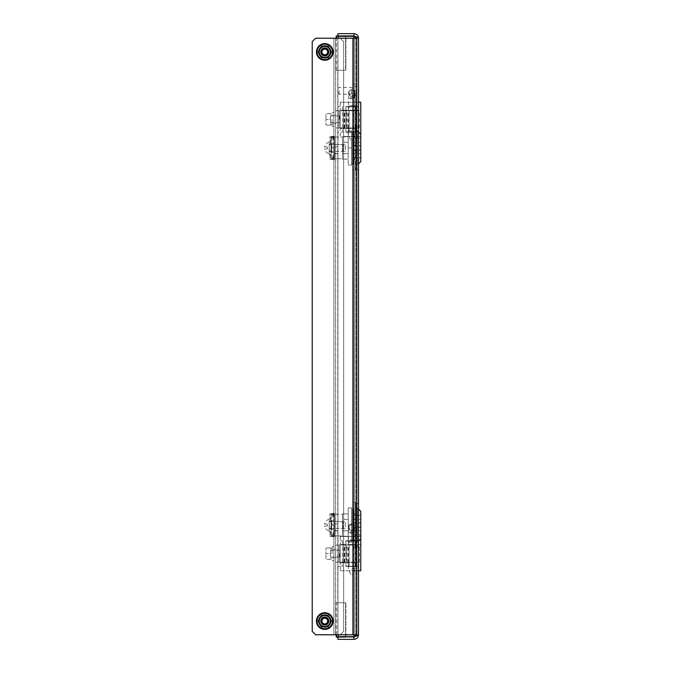 <?xml version="1.0" encoding="UTF-8"?>
<svg xmlns="http://www.w3.org/2000/svg" width="673" height="673" viewBox="0 0 673 673"><rect width="100%" height="100%" fill="white"/><g stroke="black" fill="none" stroke-linecap="round" stroke-linejoin="round"><path stroke-width="0.5" stroke-dasharray="3.37 2.52" d="M358.844 91.461L358.844 90.123M358.499 91.999L358.499 89.585L358.499 91.999M356.555 90.788L356.21 90.249L356.21 91.335L356.21 90.249M356.555 90.796L356.21 91.335M352.787 169.68L352.787 147.934L352.787 169.68L355.462 170.656L355.462 147.934L355.462 170.656A1.144 1.144 0 0 1 356.21 171.724L356.21 124.135L356.21 171.724M352.787 126.188L352.787 147.934L352.787 126.188L355.462 125.212L355.462 147.934L355.462 125.212A1.144 1.144 0 0 0 356.21 124.135M355.075 127.786L355.075 147.934L355.075 127.786L356.244 127.357L356.244 147.934L356.244 127.357A3.432 3.432 0 0 0 358.499 124.135L358.499 171.724L358.499 124.135M355.075 168.082L355.075 147.934L355.075 168.082L356.244 168.502L356.244 147.934L356.244 168.502A3.432 3.432 0 0 1 358.499 171.724M352.787 503.32L352.787 546.812L352.787 503.32L355.462 502.344L355.462 547.788L355.462 502.344A1.144 1.144 0 0 0 356.21 501.276L356.21 548.865L356.21 501.276M352.787 546.812L355.462 547.788A1.144 1.144 0 0 1 356.21 548.865M355.075 545.214L355.075 504.918L355.075 545.214L356.244 545.643L356.244 504.498L356.244 545.643A3.432 3.432 0 0 1 358.499 548.865L358.499 501.276L358.499 548.865M355.075 504.918L356.244 504.498A3.432 3.432 0 0 0 358.499 501.276M354.822 636.422L358.499 634.782L358.499 540.781L356.21 540.781L356.21 38.218L356.21 634.782L356.21 540.781L353.931 540.781L353.931 132.219L345.93 132.219L345.93 106.502L353.931 106.502L345.93 106.502L345.93 132.219L353.931 132.219L353.931 540.781L345.93 540.781L345.93 566.498L345.93 540.781L358.499 540.781L358.499 38.218L355.672 36.805M352.787 142.045L352.787 153.823L352.787 142.045L355.075 142.045L355.075 136.501L355.075 153.823L355.075 142.045L352.787 142.045M352.787 159.358L352.787 153.823L352.787 159.358L355.075 159.358L355.075 153.823L355.075 159.358L352.787 159.358M354.612 636.481L353.931 636.658L353.931 566.498L358.499 566.498L345.93 566.498L353.931 566.498L353.931 636.658L356.21 634.782L353.931 636.658L353.931 36.342L353.931 106.502L358.499 106.502L353.931 106.502L353.931 36.342L356.21 38.218L353.931 36.342L337.93 36.342L337.93 106.502L342.498 106.502L342.498 132.219L337.93 132.219L337.93 540.781L342.498 540.781L337.93 540.781L337.93 132.219L342.498 132.219L342.498 106.502L337.93 106.502L337.93 36.342L337.93 636.658L337.93 566.498L342.498 566.498L337.93 566.498L337.93 636.658L353.931 636.658L338.073 636.658M342.498 540.781L342.498 566.498L342.498 540.781M338.073 36.342L353.931 36.342L337.93 36.342L337.93 636.658L353.931 636.658M354.864 36.586L354.41 36.468M353.931 132.219L358.499 132.219L353.931 132.219M358.499 38.218C358.229 35.442 356.698 33.919 353.931 33.65L353.931 35.938L356.21 38.218L358.499 38.218L356.21 38.218L355.739 36.83M355.739 636.17L356.21 634.782L358.499 634.782C358.229 637.55 356.707 639.072 353.931 639.35L353.931 637.062L337.93 637.062L345.93 637.062L337.93 637.062L337.93 602.781L345.93 602.781L336.214 602.781L345.93 602.781L337.93 602.781L337.93 639.35L353.931 639.35M358.499 634.782L356.21 634.782L353.931 637.062M336.214 35.938L353.931 35.938M353.931 33.65L337.93 33.65L337.93 70.219L345.93 70.219L345.93 36.342M352.787 530.955L352.787 513.642L352.787 530.955L355.075 530.955L355.075 519.177L355.075 530.955L352.787 530.955M355.075 513.642L355.075 519.177L355.075 513.642L352.787 513.642L355.075 513.642M355.075 536.499L340.218 536.499L360.787 536.499L355.075 536.499L355.075 544.499L360.787 544.499L360.787 511.354M352.787 519.177L355.075 519.177L352.787 519.177M355.075 136.501L343.642 136.501L343.642 128.501L355.075 128.501L355.075 136.501L360.787 136.501L356.21 136.501L356.21 131.933L358.499 131.933L358.499 136.501L358.499 131.933L357.355 130.789L357.355 165.078L357.355 130.789L355.075 130.789L355.075 165.078L357.355 165.078L358.499 163.934M352.787 153.823L355.075 153.823L352.787 153.823M354.612 90.788L354.612 97.366L354.612 90.788M356.21 90.788L356.21 95.078L356.21 90.788M353.014 90.788L353.014 97.366L353.014 90.788M351.298 90.788L351.298 94.22L351.298 90.788M339.074 90.788L339.074 94.22L339.074 90.788M337.93 90.788L337.93 93.076L337.93 90.788M335.642 119.365L335.642 115.361L335.642 119.365M333.926 119.365L333.926 126.221L333.926 119.365M328.786 51.939A3.996 3.996 0 0 0 324.79 47.934A3.996 3.996 0 0 0 320.785 51.939A3.996 3.996 0 0 0 324.79 55.935A3.996 3.996 0 0 0 328.786 51.939A3.996 3.996 0 0 0 324.79 47.934A3.996 3.996 0 0 0 320.785 51.939A3.996 3.996 0 0 0 324.79 55.935A3.996 3.996 0 0 0 328.786 51.939A3.996 3.996 0 0 0 324.79 47.934A3.996 3.996 0 0 0 320.785 51.939A3.996 3.996 0 0 0 324.79 55.935A3.996 3.996 0 0 0 328.786 51.939M335.642 553.635L335.642 557.639L335.642 553.635M333.926 553.635L333.926 546.779L333.926 553.635M320.785 621.061A3.996 3.996 0 0 1 324.79 617.065A3.996 3.996 0 0 1 328.786 621.061A3.996 3.996 0 0 1 324.79 625.066A3.996 3.996 0 0 1 320.785 621.061A3.996 3.996 0 0 1 324.79 617.065A3.996 3.996 0 0 1 328.786 621.061A3.996 3.996 0 0 1 324.79 625.066A3.996 3.996 0 0 1 320.785 621.061A3.996 3.996 0 0 1 324.79 617.065A3.996 3.996 0 0 1 328.786 621.061A3.996 3.996 0 0 1 324.79 625.066A3.996 3.996 0 0 1 320.785 621.061M333.926 634.782L333.926 38.218L337.787 38.218L335.642 38.218L335.642 634.782L335.642 38.218L333.926 38.218L333.926 634.782L333.926 38.218L333.926 634.782L352.921 634.782L315.645 634.782L312.213 631.35L312.213 41.65L315.645 38.218L356.783 38.218L356.783 634.782L356.783 38.218L315.645 38.218L312.213 41.65L312.213 631.35L315.645 634.782L352.921 634.782L315.645 634.782L312.213 631.35L312.213 41.65L315.645 38.218L356.783 38.218L355.075 38.218L355.075 634.782L356.783 634.782L352.921 634.782L356.783 634.782L356.783 38.218L352.921 38.218L352.921 634.782L356.783 634.782L355.075 634.782L355.075 38.218L355.075 634.782L333.926 634.782L340.21 634.782L343.642 631.35L343.642 41.65L340.21 38.218L333.926 38.218L337.787 38.218L333.926 38.218L335.642 38.218L335.642 634.782L335.642 38.218L340.21 38.218L337.787 38.218L340.21 38.218L343.642 41.65L343.642 631.35L343.642 41.65L343.642 631.35L340.21 634.782L333.926 634.782M327.751 622.777A3.432 3.432 0 0 0 326.498 618.092A3.432 3.432 0 0 0 321.82 619.353A3.432 3.432 0 0 0 323.074 624.031A3.432 3.432 0 0 0 327.751 622.777A3.432 3.432 0 0 0 326.498 618.092A3.432 3.432 0 0 0 321.82 619.353A3.432 3.432 0 0 0 323.074 624.031A3.432 3.432 0 0 0 327.751 622.777A3.432 3.432 0 0 0 326.498 618.092A3.432 3.432 0 0 0 321.82 619.353A3.432 3.432 0 0 0 323.074 624.031A3.432 3.432 0 0 0 327.751 622.777A3.432 3.432 0 0 1 323.074 624.031A3.432 3.432 0 0 1 321.82 619.353A3.432 3.432 0 0 1 326.498 618.092A3.432 3.432 0 0 1 327.751 622.777A3.432 3.432 0 0 1 323.074 624.031A3.432 3.432 0 0 1 321.82 619.353A3.432 3.432 0 0 1 326.498 618.092A3.432 3.432 0 0 1 327.751 622.777M327.263 622.491A2.86 2.86 0 0 0 326.212 618.588A2.86 2.86 0 0 0 322.308 619.64A2.86 2.86 0 0 1 326.212 618.588A2.86 2.86 0 0 1 327.263 622.491A2.86 2.86 0 0 1 323.36 623.543A2.86 2.86 0 0 1 322.308 619.64A2.86 2.86 0 0 0 323.36 623.543A2.86 2.86 0 0 0 327.263 622.491A2.86 2.86 0 0 0 326.212 618.588A2.86 2.86 0 0 0 322.308 619.64A2.86 2.86 0 0 0 323.36 623.543A2.86 2.86 0 0 0 327.263 622.491M317.849 621.061L321.315 615.063L328.256 615.063L331.722 621.061L328.256 627.068L321.315 627.068L317.849 621.061L321.315 627.068L328.088 626.782L321.484 626.782L317.849 621.061L321.484 626.782L324.79 626.782A5.712 5.712 0 0 1 319.835 623.921A5.712 5.712 0 0 0 324.79 626.782L328.088 626.782L331.385 621.061L328.088 615.349L321.484 615.349L319.835 618.209A5.712 5.712 0 0 1 324.79 615.349L328.088 615.349L331.385 621.061L328.088 626.782L321.315 627.068L328.256 627.068L331.722 621.061L329.736 623.921A5.712 5.712 0 0 1 324.79 626.782A5.712 5.712 0 0 0 329.736 618.209A5.712 5.712 0 0 1 329.736 623.921L331.385 621.061L328.256 615.063L321.315 615.063L317.849 621.061M321.484 615.349L324.79 615.349A5.712 5.712 0 0 1 329.736 618.209A5.712 5.712 0 0 0 324.79 615.349L321.484 615.349L328.088 615.349L331.722 621.061L328.256 615.063L324.79 615.349A5.712 5.712 0 0 0 319.835 623.921A5.712 5.712 0 0 1 319.835 618.209L321.484 615.349M345.93 566.439L351.87 566.212L345.93 566.439L345.93 562.779L345.93 566.212L358.499 566.212L358.499 570.78L356.21 570.78L356.21 566.212M351.87 562.779L355.411 562.779L351.87 562.779M348.345 541.067L355.411 541.067L345.93 541.067L349.11 541.067L349.11 566.212L358.499 566.212L358.499 541.067L349.11 541.067M351.87 544.499L355.411 544.499L351.87 544.499M358.499 570.78L358.499 536.499L358.499 541.067L356.21 541.067L356.21 536.499M356.21 570.78L340.218 570.78L343.642 570.78L343.642 562.779L355.075 562.779L355.075 570.78L360.787 570.78L360.787 544.499L345.93 544.499L345.93 541.067L356.21 541.067M345.93 540.84L345.93 544.499L340.218 544.499L355.075 544.499M343.642 544.499L343.642 536.499M355.075 570.78L343.642 570.78M343.642 562.779L340.218 562.779L346.174 562.779L346.174 544.499M355.075 562.779L346.174 562.779M340.218 570.78L340.218 562.779M349.11 566.212L348.345 566.212M351.87 566.212L355.411 566.212L351.87 566.212M340.218 536.499L340.218 544.499M355.983 566.212L355.983 541.067L355.983 566.212M353.115 562.779L353.115 544.499M339.074 550.211L339.074 557.067L339.074 550.211L335.642 550.211L335.642 557.067L335.642 550.211M339.074 557.067L335.642 557.067M335.642 545.063L339.074 545.063L339.074 562.207L340.21 562.207L340.21 545.063L343.609 545.063L335.642 545.063L335.642 562.207L340.21 562.207L340.21 545.063L335.642 545.063L335.642 562.207L339.074 562.207L335.642 562.207M339.074 545.063L339.074 562.207M343.609 562.207L340.21 562.207L344.786 562.207L343.609 562.207L343.609 545.063L343.609 562.207M344.786 545.063L353.796 545.063L352.904 545.063L352.904 562.207L343.903 562.207L343.903 545.063L359.298 545.063L353.796 545.063L353.796 562.207L344.786 562.207L344.786 545.063M349.144 562.207L359.298 562.207L347.874 562.207L349.144 562.207L349.144 545.063M346.805 562.207L346.805 545.063M351.87 530.778A3.432 3.432 0 0 0 355.302 527.354A3.432 3.432 0 0 0 351.87 523.922A3.432 3.432 0 0 1 355.302 527.354A3.432 3.432 0 0 1 351.87 530.778A3.432 3.432 0 0 1 348.446 527.354A3.432 3.432 0 0 1 351.87 523.922A3.432 3.432 0 0 0 348.446 527.354A3.432 3.432 0 0 0 351.87 530.778M351.87 574.212L353.224 574.212L351.87 574.212M351.87 568.492L355.302 568.492L351.87 568.492M351.87 530.097A2.742 2.742 0 0 0 354.612 527.354A2.742 2.742 0 0 0 351.87 524.612A2.742 2.742 0 0 0 349.127 527.354A2.742 2.742 0 0 0 351.87 530.097M345.93 132.16L351.87 131.933L345.93 132.16L345.93 128.501L345.93 131.933L356.21 131.933M351.87 128.501L355.411 128.501L351.87 128.501M348.345 106.788L355.411 106.788L345.93 106.788L349.11 106.788L349.11 131.933L358.499 131.933L358.499 106.788L349.11 106.788M351.87 110.221L355.411 110.221L351.87 110.221M358.499 106.788L356.21 106.788L356.21 102.22L358.499 102.22L358.499 106.788M360.787 161.646L360.787 110.221L345.93 110.221L345.93 106.788L356.21 106.788M345.93 106.561L345.93 110.221L340.218 110.221L360.787 110.221L360.787 102.22L340.218 102.22L356.21 102.22M343.642 110.221L343.642 102.22M343.642 136.501L356.21 136.501M343.642 128.501L340.218 128.501L346.174 128.501L346.174 110.221M355.075 128.501L346.174 128.501M340.218 136.501L340.218 128.501M349.11 131.933L348.345 131.933M351.87 131.933L355.411 131.933L351.87 131.933M340.218 102.22L340.218 110.221M355.983 131.933L355.983 106.788L355.983 131.933M353.115 128.501L353.115 110.221M339.074 115.933L339.074 122.789L339.074 115.933L335.642 115.933L335.642 122.789L335.642 115.933M339.074 122.789L335.642 122.789M335.642 110.793L339.074 110.793L339.074 127.937L340.21 127.937L340.21 110.793L343.609 110.793L335.642 110.793L335.642 127.937L340.21 127.937L340.21 110.793L335.642 110.793L335.642 127.937L339.074 127.937L335.642 127.937M339.074 110.793L339.074 127.937M343.609 127.937L340.21 127.937L344.786 127.937L343.609 127.937L343.609 110.793L343.609 127.937M344.786 110.793L353.796 110.793L352.904 110.793L352.904 127.937L343.903 127.937L343.903 110.793L359.298 110.793L353.796 110.793L353.796 127.937L344.786 127.937L344.786 110.793M349.144 127.937L359.298 127.937L347.874 127.937L349.144 127.937L349.144 110.793M346.805 127.937L346.805 110.793M351.87 96.508A3.432 3.432 0 0 0 355.302 93.076A3.432 3.432 0 0 0 351.87 89.652A3.432 3.432 0 0 1 355.302 93.076A3.432 3.432 0 0 1 351.87 96.508A3.432 3.432 0 0 1 348.446 93.076A3.432 3.432 0 0 1 351.87 89.652A3.432 3.432 0 0 0 348.446 93.076A3.432 3.432 0 0 0 351.87 96.508M351.87 139.934L353.224 139.934L351.87 139.934M351.87 134.221L355.302 134.221L351.87 134.221M351.87 95.818A2.742 2.742 0 0 0 354.612 93.076A2.742 2.742 0 0 0 351.87 90.333A2.742 2.742 0 0 0 349.127 93.076A2.742 2.742 0 0 0 351.87 95.818M339.646 553.635L339.646 557.067L339.646 553.635M330.502 553.635L330.502 559.356L325.925 559.356L325.925 553.635L325.925 559.356L330.502 559.356L330.502 553.635L325.925 553.635L325.925 547.923L325.925 553.635L330.502 553.635L330.502 547.923L325.925 547.923L330.502 547.923L330.502 553.635M332.1 553.635L332.1 546.779L332.1 553.635M337.93 535.859L337.93 523.922L337.93 535.927L334.498 535.859L334.498 529.634L331.646 529.634L331.646 528.498L345.358 528.498L345.358 521.642L345.358 528.498M337.93 535.927L342.498 535.927L342.498 514.214L342.498 535.927M331.646 528.498L334.498 528.498L331.646 528.498L331.646 521.642L331.646 529.634L334.498 529.634L331.074 529.634L331.074 520.498L331.074 529.634L334.498 529.634L334.498 514.214L342.498 514.214M334.498 514.214L334.498 535.859M331.646 521.642L334.498 521.642L331.646 521.642L331.646 520.498L331.646 521.642L345.358 521.642M353.468 527.068L353.468 523.064L353.468 527.068L360.787 527.068L360.787 523.064L360.787 527.068M353.468 523.064L360.787 523.064M353.468 515.35L353.468 522.778L353.468 519.354L355.075 519.354L355.075 536.263L355.075 513.869L355.075 519.354L353.468 519.354L353.468 513.869L353.468 530.778L353.468 515.35L360.787 515.35L360.787 522.778L360.787 515.35M353.468 522.778L360.787 522.778L360.787 519.354L360.787 522.778L353.468 522.778M353.468 519.354L360.787 519.354M353.468 515.064L353.468 535.069L353.468 515.064L360.787 515.064L360.787 535.069L360.787 515.064M353.468 535.069L360.787 535.069M358.499 509.066L357.355 507.922L357.355 542.211L357.355 507.922L355.075 507.922L355.075 542.211L357.355 542.211L358.499 541.067M351.76 509.066L351.76 541.067L351.76 509.066L353.468 509.066L353.468 541.067L353.468 509.066M351.76 541.067L353.468 541.067M351.76 536.263L351.643 513.869L351.76 536.263M351.643 515.35L351.76 530.778L351.76 515.35M353.468 530.778L355.075 530.778L353.468 530.778L353.468 536.263L353.468 527.354L353.468 534.783L353.468 527.354L353.468 530.778L360.787 530.778L360.787 527.354L360.787 534.783L360.787 530.778M355.075 542.211L355.075 507.922M355.075 536.263L353.468 536.263L355.075 536.263M355.075 513.869L353.468 513.869L355.075 513.869M353.468 527.354L360.787 527.354L353.468 527.354M348.21 525.066L348.21 507.922L348.21 542.211L348.21 525.066L351.643 525.066L351.643 507.922L351.643 542.211L351.643 525.066L348.21 525.066M348.21 530.778L348.21 519.354L348.21 536.263L348.21 530.778L342.498 530.778L342.498 519.354L342.498 536.263L342.498 530.778L348.21 530.778M348.21 519.354L348.21 513.869L348.21 519.354L342.498 519.354L342.498 513.869L342.498 519.354L348.21 519.354M348.21 507.922L351.643 507.922L348.21 507.922M348.21 542.211L351.643 542.211L348.21 542.211M334.498 520.498L331.074 520.498L334.498 520.498M337.93 523.922L334.498 523.922L337.93 523.922M337.93 530.669L334.498 530.669M348.21 536.263L342.498 536.263L348.21 536.263M348.21 513.869L342.498 513.869L348.21 513.869M351.643 523.064L351.643 527.068L351.76 523.064M351.643 515.064L351.643 535.069L351.76 515.064M351.643 519.354L351.643 522.778L351.76 519.354M351.76 530.778L351.76 527.354L351.643 530.778M351.643 527.354L351.643 534.783L351.643 527.354M331.074 525.066L331.074 536.499L334.498 536.499L331.074 536.499L331.074 525.066M334.498 525.066L334.498 536.499L334.498 524.99L331.074 524.99L329.778 513.953L334.397 513.348L331.074 513.642L334.498 513.642L334.498 525.066M334.498 536.499L329.778 536.179L331.023 525.916L334.397 526.429L334.498 525.142L331.074 525.142L331.023 536.28L329.778 536.179L333.152 536.692L334.397 526.429L334.397 536.785L331.023 536.28L331.074 534.783L331.074 536.499L334.498 536.499L334.498 535.245L334.498 536.499L331.074 536.499M333.362 516.856L333.152 513.44L329.778 513.953L334.397 513.348L334.397 523.712L331.023 524.217L331.074 513.642L334.498 513.642L334.498 524.99L333.362 516.856L329.98 517.36M334.498 535.245L334.498 534.783L334.498 535.245L331.074 535.245L334.498 535.245M334.498 514.895L334.498 514.096L334.498 515.35L334.498 514.895L331.074 514.895L334.498 514.895M331.074 513.642L334.498 513.642M329.24 525.066L329.24 531.922L329.24 525.066M329.24 530.778L329.24 519.354L329.122 530.778A5.83 5.83 0 0 1 324.537 526.093L327.297 526.093L324.537 526.093M329.24 519.354L329.122 519.354A5.83 5.83 0 0 0 324.537 524.04L327.297 524.04L327.297 526.093L327.297 524.04L324.537 524.04M342.961 528.498L342.961 521.642L342.961 528.498L329.24 528.498L329.24 521.642L329.24 528.498M342.961 521.642L329.24 521.642M337.93 158.727L337.93 146.79L337.93 158.786L334.498 158.727L334.498 152.502L331.646 152.502L331.646 151.358L345.358 151.358L345.358 144.502L345.358 151.358M337.93 158.786L342.498 158.786L342.498 137.073L342.498 158.786M331.646 151.358L334.498 151.358L331.646 151.358L331.646 144.502L331.646 152.502L334.498 152.502L331.074 152.502L331.074 143.366L331.074 152.502L334.498 152.502L334.498 137.073L342.498 137.073M334.498 137.073L334.498 158.727M331.646 144.502L334.498 144.502L331.646 144.502L331.646 143.366L331.646 144.502L345.358 144.502M353.468 149.936L353.468 145.932L353.468 149.936L360.787 149.936L360.787 145.932L360.787 149.936M353.468 145.932L360.787 145.932M353.468 138.217L353.468 145.646L353.468 142.222L355.075 142.222L355.075 159.131L355.075 136.737L355.075 142.222L353.468 142.222L353.468 136.737L353.468 153.646L353.468 138.217L360.787 138.217L360.787 145.646L360.787 138.217M353.468 145.646L360.787 145.646L360.787 142.222L360.787 145.646L353.468 145.646M353.468 142.222L360.787 142.222M353.468 137.931L353.468 157.936L353.468 137.931L360.787 137.931L360.787 157.936L360.787 137.931M353.468 157.936L360.787 157.936M351.76 131.933L351.76 163.934L351.76 131.933L353.468 131.933L353.468 163.934L353.468 131.933M351.76 163.934L353.468 163.934M351.76 159.131L351.643 136.737L351.76 159.131M351.643 138.217L351.76 153.646L351.76 138.217M353.468 153.646L355.075 153.646L353.468 153.646L353.468 159.131L353.468 150.222L353.468 157.65L353.468 150.222L353.468 153.646L360.787 153.646L360.787 150.222L360.787 157.65L360.787 153.646M355.075 165.078L355.075 130.789M355.075 159.131L353.468 159.131L355.075 159.131M355.075 136.737L353.468 136.737L355.075 136.737M353.468 150.222L360.787 150.222L353.468 150.222M348.21 147.934L348.21 130.789L348.21 165.078L348.21 147.934L351.643 147.934L351.643 130.789L351.643 165.078L351.643 147.934L348.21 147.934M348.21 153.646L348.21 142.222L348.21 159.131L348.21 153.646L342.498 153.646L342.498 142.222L342.498 159.131L342.498 153.646L348.21 153.646M348.21 142.222L348.21 136.737L348.21 142.222L342.498 142.222L342.498 136.737L342.498 142.222L348.21 142.222M348.21 130.789L351.643 130.789L348.21 130.789M348.21 165.078L351.643 165.078L348.21 165.078M334.498 143.366L331.074 143.366L334.498 143.366M337.93 146.79L334.498 146.79L337.93 146.79M337.93 153.528L334.498 153.528M348.21 159.131L342.498 159.131L348.21 159.131M348.21 136.737L342.498 136.737L348.21 136.737M351.643 145.932L351.643 149.936L351.76 145.932M351.643 137.931L351.643 157.936L351.76 137.931M351.643 142.222L351.643 145.646L351.76 142.222M351.76 153.646L351.76 150.222L351.643 153.646M351.643 150.222L351.643 157.65L351.643 150.222M331.074 147.934L331.074 159.358L334.498 159.358L331.074 159.358L331.074 136.501L331.074 147.934M334.498 147.934L334.498 159.358L334.498 147.858L331.074 147.858L329.778 136.821L334.397 136.215L331.074 136.501L334.498 136.501L334.498 147.934M334.498 159.358L329.778 159.047L331.023 148.783L334.397 149.288L334.498 148.01L331.074 148.01L331.023 159.139L329.778 159.047L333.152 159.56L334.397 149.288L334.397 159.652L331.023 159.139L331.074 157.65L331.074 159.358L334.498 159.358L334.498 158.105L334.498 159.358L331.074 159.358M333.362 139.715L333.152 136.308L329.778 136.821L334.397 136.215L334.397 146.571L331.023 147.084L331.074 136.501L334.498 136.501L334.498 147.858L333.362 139.715L329.98 140.228M334.498 158.105L334.498 157.65L334.498 158.105L331.074 158.105L334.498 158.105M334.498 137.755L334.498 136.964L334.498 138.217L334.498 137.755L331.074 137.755L334.498 137.755M331.074 136.501L334.498 136.501M329.24 147.934L329.24 154.79L329.24 147.934M329.24 153.646L329.24 142.222L329.122 153.646A5.83 5.83 0 0 1 324.537 148.96L327.297 148.96L324.537 148.96M329.24 142.222L329.122 142.222A5.83 5.83 0 0 0 324.537 146.907L327.297 146.907L327.297 148.96L327.297 146.907L324.537 146.907M342.961 151.358L342.961 144.502L342.961 151.358L329.24 151.358L329.24 144.502L329.24 151.358M342.961 144.502L329.24 144.502M336.214 637.062L345.56 637.062L345.56 602.781L345.56 636.658M345.93 636.658L345.93 602.781L345.93 637.062L337.93 637.062M321.82 53.647A3.432 3.432 0 0 0 326.498 54.908A3.432 3.432 0 0 0 327.751 50.223A3.432 3.432 0 0 0 323.074 48.969A3.432 3.432 0 0 0 321.82 53.647A3.432 3.432 0 0 0 326.498 54.908A3.432 3.432 0 0 0 327.751 50.223A3.432 3.432 0 0 0 323.074 48.969A3.432 3.432 0 0 0 321.82 53.647A3.432 3.432 0 0 0 326.498 54.908A3.432 3.432 0 0 0 327.751 50.223A3.432 3.432 0 0 0 323.074 48.969A3.432 3.432 0 0 0 321.82 53.647A3.432 3.432 0 0 1 323.074 48.969A3.432 3.432 0 0 1 327.751 50.223A3.432 3.432 0 0 1 326.498 54.908A3.432 3.432 0 0 1 321.82 53.647A3.432 3.432 0 0 1 323.074 48.969A3.432 3.432 0 0 1 327.751 50.223A3.432 3.432 0 0 1 326.498 54.908A3.432 3.432 0 0 1 321.82 53.647M322.308 53.36A2.86 2.86 0 0 0 326.212 54.412A2.86 2.86 0 0 0 327.263 50.509A2.86 2.86 0 0 1 326.212 54.412A2.86 2.86 0 0 1 322.308 53.36A2.86 2.86 0 0 1 323.36 49.457A2.86 2.86 0 0 1 327.263 50.509A2.86 2.86 0 0 0 323.36 49.457A2.86 2.86 0 0 0 322.308 53.36A2.86 2.86 0 0 0 326.212 54.412A2.86 2.86 0 0 0 327.263 50.509A2.86 2.86 0 0 0 323.36 49.457A2.86 2.86 0 0 0 322.308 53.36M328.256 45.932L331.722 51.939L328.256 57.937L321.315 57.937L317.849 51.939L321.315 45.932L328.256 45.932L321.315 45.932L318.186 51.939L321.484 46.218L328.256 45.932L321.484 46.218L319.835 49.079A5.712 5.712 0 0 1 324.79 46.218A5.712 5.712 0 0 0 319.835 49.079L318.186 51.939L321.484 57.651L328.088 57.651L331.385 51.939L329.736 49.079A5.712 5.712 0 0 1 329.736 54.791L328.088 57.651L321.484 57.651L318.186 51.939L321.315 45.932L317.849 51.939L321.315 57.937L319.835 54.791A5.712 5.712 0 0 1 319.835 49.079A5.712 5.712 0 0 0 324.79 57.651A5.712 5.712 0 0 1 319.835 54.791L321.484 57.651L328.256 57.937L331.722 51.939L328.256 45.932M331.385 51.939L329.736 54.791A5.712 5.712 0 0 1 324.79 57.651A5.712 5.712 0 0 0 329.736 54.791L328.088 57.651L321.315 57.937L328.256 57.937L329.736 54.791A5.712 5.712 0 0 0 324.79 46.218A5.712 5.712 0 0 1 329.736 49.079L331.385 51.939M337.686 70.219L336.214 70.219L337.686 70.219M345.56 35.938L345.56 70.219L338.073 70.219L345.93 70.219L345.56 36.342M337.93 35.938L337.93 70.219L345.93 70.219L345.93 35.938M352.921 634.782L356.783 634.782L352.921 634.782L355.075 634.782L355.075 38.218L352.921 38.218L352.921 634.782L352.921 38.218M343.642 631.35L340.21 634.782L343.642 631.35M340.21 38.218L343.642 41.65L340.21 38.218M339.646 119.365L339.646 115.933L339.646 119.365M330.502 119.365L330.502 113.644L325.925 113.644L325.925 119.365L325.925 113.644L330.502 113.644L330.502 119.365L325.925 119.365L325.925 125.077L325.925 119.365L330.502 119.365L330.502 125.077L325.925 125.077L330.502 125.077L330.502 119.365M332.1 119.365L332.1 126.221L332.1 119.365M353.931 38.218L353.931 634.782M324.79 57.474A5.544 5.544 0 0 1 319.246 51.939A5.544 5.544 0 0 1 324.79 46.395A5.544 5.544 0 0 1 330.325 51.939A5.544 5.544 0 0 1 324.79 57.474A5.544 5.544 0 0 1 319.246 51.939A5.544 5.544 0 0 1 324.79 46.395A5.544 5.544 0 0 1 330.325 51.939A5.544 5.544 0 0 1 324.79 57.474A5.544 5.544 0 0 1 319.246 51.939A5.544 5.544 0 0 1 324.79 46.395A5.544 5.544 0 0 1 330.325 51.939A5.544 5.544 0 0 1 324.79 57.474M324.79 58.038A6.099 6.099 0 0 1 318.682 51.939A6.099 6.099 0 0 1 324.79 45.831A6.099 6.099 0 0 1 330.889 51.939A6.099 6.099 0 0 1 324.79 58.038M324.79 59.72A7.782 7.782 0 0 1 317 51.939A7.782 7.782 0 0 1 324.79 44.157A7.782 7.782 0 0 1 332.571 51.939A7.782 7.782 0 0 1 324.79 59.72A7.782 7.782 0 0 1 317 51.939A7.782 7.782 0 0 1 324.79 44.157A7.782 7.782 0 0 1 332.571 51.939A7.782 7.782 0 0 1 324.79 59.72M324.79 60.276A8.345 8.345 0 0 1 316.445 51.939A8.345 8.345 0 0 1 324.79 43.594A8.345 8.345 0 0 1 333.127 51.939A8.345 8.345 0 0 1 324.79 60.276A8.345 8.345 0 0 1 316.445 51.939A8.345 8.345 0 0 1 324.79 43.594A8.345 8.345 0 0 1 333.127 51.939A8.345 8.345 0 0 1 324.79 60.276A8.345 8.345 0 0 1 316.445 51.939A8.345 8.345 0 0 1 324.79 43.594A8.345 8.345 0 0 1 333.127 51.939A8.345 8.345 0 0 1 324.79 60.276M324.79 626.605A5.544 5.544 0 0 0 330.325 621.061A5.544 5.544 0 0 0 324.79 615.526A5.544 5.544 0 0 0 319.246 621.061A5.544 5.544 0 0 0 324.79 626.605A5.544 5.544 0 0 0 330.325 621.061A5.544 5.544 0 0 0 324.79 615.526A5.544 5.544 0 0 0 319.246 621.061A5.544 5.544 0 0 0 324.79 626.605A5.544 5.544 0 0 0 330.325 621.061A5.544 5.544 0 0 0 324.79 615.526A5.544 5.544 0 0 0 319.246 621.061A5.544 5.544 0 0 0 324.79 626.605M324.79 627.169A6.099 6.099 0 0 0 330.889 621.061A6.099 6.099 0 0 0 324.79 614.962A6.099 6.099 0 0 0 318.682 621.061A6.099 6.099 0 0 0 324.79 627.169M324.79 628.843A7.782 7.782 0 0 0 332.571 621.061A7.782 7.782 0 0 0 324.79 613.28A7.782 7.782 0 0 0 317 621.061A7.782 7.782 0 0 0 324.79 628.843A7.782 7.782 0 0 0 332.571 621.061A7.782 7.782 0 0 0 324.79 613.28A7.782 7.782 0 0 0 317 621.061A7.782 7.782 0 0 0 324.79 628.843M324.79 629.406A8.345 8.345 0 0 0 333.127 621.061A8.345 8.345 0 0 0 324.79 612.724A8.345 8.345 0 0 0 316.445 621.061A8.345 8.345 0 0 0 324.79 629.406A8.345 8.345 0 0 0 333.127 621.061A8.345 8.345 0 0 0 324.79 612.724A8.345 8.345 0 0 0 316.445 621.061A8.345 8.345 0 0 0 324.79 629.406A8.345 8.345 0 0 0 333.127 621.061A8.345 8.345 0 0 0 324.79 612.724A8.345 8.345 0 0 0 316.445 621.061A8.345 8.345 0 0 0 324.79 629.406M337.787 634.782L337.787 38.218L337.787 634.782M318.127 617.217A7.689 7.689 0 0 0 320.945 627.724A7.689 7.689 0 0 0 331.444 624.906A7.689 7.689 0 0 0 328.626 614.407A7.689 7.689 0 0 0 318.127 617.217A7.689 7.689 0 0 1 328.626 614.407A7.689 7.689 0 0 1 331.444 624.906A7.689 7.689 0 0 1 320.945 627.724A7.689 7.689 0 0 1 318.127 617.217M318.321 617.334A7.462 7.462 0 0 0 321.055 627.53A7.462 7.462 0 0 0 331.251 624.796A7.462 7.462 0 0 0 328.517 614.6A7.462 7.462 0 0 0 318.321 617.334A7.462 7.462 0 0 1 328.517 614.6A7.462 7.462 0 0 1 331.251 624.796A7.462 7.462 0 0 1 321.055 627.53A7.462 7.462 0 0 1 318.321 617.334M351.87 540.007A3.432 0.454 0 0 1 355.302 540.461A3.432 0.454 0 0 1 351.87 540.915A3.432 0.454 0 0 1 348.446 540.461A3.432 0.454 0 0 1 351.87 540.007M351.87 532.074A3.432 0.454 0 0 1 355.302 532.528A3.432 0.454 0 0 1 351.87 532.982A3.432 0.454 0 0 1 348.446 532.528A3.432 0.454 0 0 1 351.87 532.074M355.075 102.22L355.075 110.221M351.87 105.728A3.432 0.454 0 0 1 355.302 106.183A3.432 0.454 0 0 1 351.87 106.637A3.432 0.454 0 0 1 348.446 106.183A3.432 0.454 0 0 1 351.87 105.728M351.87 97.804A3.432 0.454 0 0 1 355.302 98.258A3.432 0.454 0 0 1 351.87 98.712A3.432 0.454 0 0 1 348.446 98.258A3.432 0.454 0 0 1 351.87 97.804M329.98 532.772L333.362 533.285M331.074 514.096L334.498 514.096L331.074 514.096M331.074 536.036L334.498 536.036L331.074 536.036M329.98 155.64L333.362 156.144M331.074 136.964L334.498 136.964L331.074 136.964M331.074 158.904L334.498 158.904L331.074 158.904M338.073 637.062L338.073 634.782M336.576 634.782L336.576 637.062M331.444 48.094A7.689 7.689 0 0 0 320.945 45.276A7.689 7.689 0 0 0 318.127 55.783A7.689 7.689 0 0 0 328.626 58.593A7.689 7.689 0 0 0 331.444 48.094A7.689 7.689 0 0 1 328.626 58.593A7.689 7.689 0 0 1 318.127 55.783A7.689 7.689 0 0 1 320.945 45.276A7.689 7.689 0 0 1 331.444 48.094M331.251 48.204A7.462 7.462 0 0 0 321.055 45.47A7.462 7.462 0 0 0 318.321 55.666A7.462 7.462 0 0 0 328.517 58.4A7.462 7.462 0 0 0 331.251 48.204A7.462 7.462 0 0 1 328.517 58.4A7.462 7.462 0 0 1 318.321 55.666A7.462 7.462 0 0 1 321.055 45.47A7.462 7.462 0 0 1 331.251 48.204M338.073 38.218L338.073 35.938M336.576 35.938L336.576 38.218M354.612 95.078L356.21 95.078M353.014 97.366L354.612 97.366M351.298 93.648L353.014 93.648M337.93 93.076L339.074 94.22L351.298 94.22M337.93 88.508L339.074 87.364L351.298 87.364M351.298 87.936L353.014 87.936M353.014 84.218L354.612 84.218M354.612 86.506L356.21 86.506M333.926 115.361L335.642 115.361L333.926 115.361M333.926 549.639L335.642 549.639L333.926 549.639M333.926 557.639L335.642 557.639L333.926 557.639M333.926 123.361L335.642 123.361L333.926 123.361M331.814 625.124C327.011 634.437 312.087 625.823 317.757 617.006C315.915 620.767 316.461 624.132 319.389 627.127C321.997 629.045 326.22 631.611 331.814 625.124C337.484 616.308 322.56 607.694 317.757 617.006C320.012 613.625 323.124 612.38 327.086 613.288L330.275 615.088C331.461 615.812 334.363 619.883 331.814 625.124M348.328 562.779L348.328 566.212M348.328 541.067L348.328 544.499M355.411 541.067L355.411 544.499M355.411 562.779L355.411 566.212M359.298 562.207L359.298 545.063M344.441 562.207L344.441 545.063M355.874 562.207L355.874 545.063M347.874 562.207L347.874 545.063M355.302 527.354L355.302 568.492L353.224 574.212M350.524 574.212L348.446 568.492L348.446 527.354M348.328 128.501L348.328 131.933M348.328 106.788L348.328 110.221M355.411 106.788L355.411 110.221M355.411 128.501L355.411 131.933M359.298 127.937L359.298 110.793M344.441 127.937L344.441 110.793M355.874 127.937L355.874 110.793M347.874 127.937L347.874 110.793M355.302 93.076L355.302 134.221L353.224 139.934M350.524 139.934L348.446 134.221L348.446 93.076M339.646 557.067L330.502 557.067M339.646 550.211L330.502 550.211M333.926 557.294L332.1 557.294M333.926 546.779L332.1 546.779M333.926 560.491L332.1 560.491M333.926 549.984L332.1 549.984M332.1 550.152L330.502 550.152M332.1 558.725L330.502 558.725M332.1 548.554L330.502 548.554M332.1 557.126L330.502 557.126M353.468 534.783L360.787 534.783M334.498 530.778L337.93 530.778M331.074 515.35L334.498 515.35M331.074 534.783L334.498 534.783M331.074 521.407L329.24 521.407M331.074 531.922L329.24 531.922M331.074 518.21L329.24 518.21M331.074 528.726L329.24 528.726M353.468 157.65L360.787 157.65M334.498 153.646L337.93 153.646M331.074 138.217L334.498 138.217M331.074 157.65L334.498 157.65M331.074 144.274L329.24 144.274M331.074 154.79L329.24 154.79M331.074 141.078L329.24 141.078M331.074 151.593L329.24 151.593M336.214 634.782L336.214 602.781M317.757 55.994C315.915 52.233 316.461 48.868 319.389 45.873C321.997 43.955 326.22 41.39 331.814 47.876C329.593 44.536 326.523 43.282 322.603 44.124L319.389 45.873C318.817 45.571 314.838 51.476 317.757 55.994C320.012 59.375 323.124 60.62 327.086 59.712L330.275 57.912C331.461 57.188 334.363 53.117 331.814 47.876C337.484 56.692 322.56 65.306 317.757 55.994M336.214 70.219L336.214 38.218M339.646 115.933L330.502 115.933M339.646 122.789L330.502 122.789M332.1 115.706L333.926 115.706M332.1 126.221L333.926 126.221M332.1 112.509L333.926 112.509M332.1 123.016L333.926 123.016M330.502 122.848L332.1 122.848M330.502 114.275L332.1 114.275M330.502 124.446L332.1 124.446M330.502 115.874L332.1 115.874"/><path stroke-width="1.01" d="M358.499 89.585L358.499 91.999M354.41 36.468L353.931 36.342C356.698 36.965 358.229 37.595 358.499 38.218L358.499 634.782C358.229 635.405 356.707 636.035 353.931 636.658L338.073 636.658M355.672 36.805L354.864 36.586M355.739 636.17L353.931 637.062L353.931 639.35C356.698 639.081 358.229 637.558 358.499 634.782M353.931 639.35L337.93 639.35L337.93 637.062M353.931 637.062L345.93 636.658M353.931 38.218L353.931 36.342L338.073 36.342M358.499 38.218C358.229 35.45 356.707 33.928 353.931 33.65L353.931 35.938L336.214 35.938L336.214 38.218M355.739 36.83L353.931 35.938M353.931 33.65L337.93 33.65L337.93 35.938M358.499 509.066L360.787 511.354L360.787 570.78L358.499 570.78M360.787 134.221L358.499 131.933L358.499 102.22L360.787 102.22L360.787 161.646L358.499 163.934M360.787 538.779L358.499 541.067M345.56 637.062L336.214 637.062L336.214 634.782M328.786 621.061A3.996 3.996 0 0 1 324.79 625.066A3.996 3.996 0 0 1 320.785 621.061A3.996 3.996 0 0 1 324.79 617.065A3.996 3.996 0 0 1 328.786 621.061M320.785 51.939A3.996 3.996 0 0 0 324.79 55.935A3.996 3.996 0 0 0 328.786 51.939A3.996 3.996 0 0 0 324.79 47.934A3.996 3.996 0 0 0 320.785 51.939M312.213 41.65L312.213 631.35L315.645 634.782L356.783 634.782L356.783 38.218L315.645 38.218L312.213 41.65M321.82 619.353A3.432 3.432 0 0 1 326.498 618.092A3.432 3.432 0 0 1 327.751 622.777A3.432 3.432 0 0 1 323.074 624.031A3.432 3.432 0 0 1 321.82 619.353M322.308 619.64A2.86 2.86 0 0 1 326.212 618.588A2.86 2.86 0 0 1 327.263 622.491A2.86 2.86 0 0 1 323.36 623.543A2.86 2.86 0 0 1 322.308 619.64M327.751 50.223A3.432 3.432 0 0 1 326.498 54.908A3.432 3.432 0 0 1 321.82 53.647A3.432 3.432 0 0 1 323.074 48.969A3.432 3.432 0 0 1 327.751 50.223M327.263 50.509A2.86 2.86 0 0 1 326.212 54.412A2.86 2.86 0 0 1 322.308 53.36A2.86 2.86 0 0 1 323.36 49.457A2.86 2.86 0 0 1 327.263 50.509M353.931 634.782L353.931 636.658M338.073 637.062L338.073 634.782M336.576 637.062L336.576 634.782M338.073 38.218L338.073 35.938M336.576 38.218L336.576 35.938M324.79 615.526A5.544 5.544 0 0 0 319.246 621.061A5.544 5.544 0 0 0 324.79 626.605A5.544 5.544 0 0 0 330.325 621.061A5.544 5.544 0 0 0 324.79 615.526M324.79 614.962A6.099 6.099 0 0 0 318.682 621.061A6.099 6.099 0 0 0 324.79 627.169A6.099 6.099 0 0 0 330.889 621.061A6.099 6.099 0 0 0 324.79 614.962M324.79 629.406A8.345 8.345 0 0 0 333.127 621.061A8.345 8.345 0 0 0 324.79 612.724A8.345 8.345 0 0 0 316.445 621.061A8.345 8.345 0 0 0 324.79 629.406M324.79 46.395A5.544 5.544 0 0 1 330.325 51.939A5.544 5.544 0 0 1 324.79 57.474A5.544 5.544 0 0 1 319.246 51.939A5.544 5.544 0 0 1 324.79 46.395M324.79 45.831A6.099 6.099 0 0 1 330.889 51.939A6.099 6.099 0 0 1 324.79 58.038A6.099 6.099 0 0 1 318.682 51.939A6.099 6.099 0 0 1 324.79 45.831M324.79 60.276A8.345 8.345 0 0 1 316.445 51.939A8.345 8.345 0 0 1 324.79 43.594A8.345 8.345 0 0 1 333.127 51.939A8.345 8.345 0 0 1 324.79 60.276M352.921 38.218L352.921 634.782"/></g></svg>
